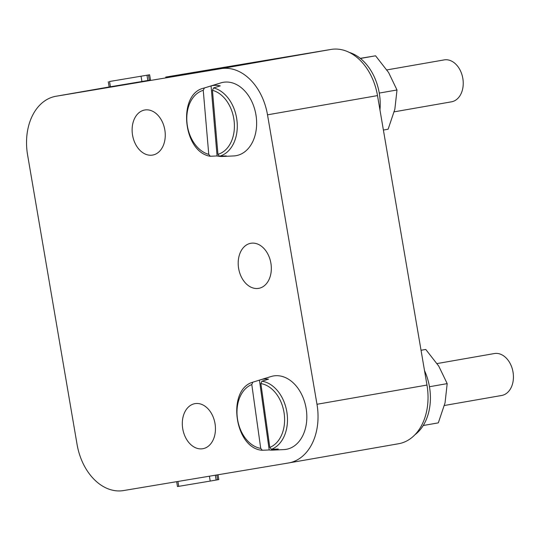 <?xml version="1.0" encoding="UTF-8"?>
<svg xmlns="http://www.w3.org/2000/svg" width="540" height="540" viewBox="0 0 540 540"><rect width="100%" height="100%" fill="white"/><g stroke="black" fill="none" stroke-linecap="round" stroke-linejoin="round"><path stroke-width="0.81" d="M217.998 474.768L218.822 479.588L210.229 481.073L177.478 486.547L176.648 481.687M109.478 81.513L149.627 74.77L109.478 81.513M108.284 81.729L109.175 86.974L141.932 81.499L150.525 80.015L149.627 74.77M288.461 462.983A53.197 38.009 -99.9 0 0 288.657 462.949A53.197 38.009 -99.9 0 0 316.987 404.278L267.509 114.824A53.197 38.009 -99.9 0 0 221.056 68.654L56.113 96.242A53.197 38.009 -99.9 0 0 55.91 96.275A53.197 38.009 -99.9 0 0 27.587 154.946L77.065 444.4A53.197 38.009 -99.9 0 0 123.511 490.57L288.461 462.983M316.987 404.278L426.985 385.054A53.197 38.009 80.1 0 1 398.655 443.725A53.197 38.009 80.1 0 1 398.459 443.759M221.056 68.654L331.054 49.43A53.197 38.009 80.1 0 1 377.507 95.6L267.509 114.824M165.713 77.085A53.197 38.009 80.1 0 1 165.908 77.051A53.197 38.009 80.1 0 1 166.104 77.017L165.908 77.051M202.736 448.733A22.876 16.342 -99.9 0 0 202.824 448.72A22.876 16.342 -99.9 0 0 214.994 423.434A22.876 16.342 -99.9 0 0 195.028 403.637A22.876 16.342 -99.9 0 0 194.947 403.65A22.876 16.342 -99.9 0 0 182.77 428.942A22.876 16.342 -99.9 0 0 202.736 448.733M152.543 155.088A22.876 16.342 -99.9 0 0 152.624 155.075A22.876 16.342 -99.9 0 0 164.801 129.782A22.876 16.342 -99.9 0 0 144.835 109.991A22.876 16.342 -99.9 0 0 144.747 110.005A22.876 16.342 -99.9 0 0 132.577 135.29A22.876 16.342 -99.9 0 0 152.543 155.088M258.613 288.367A22.876 16.342 -99.9 0 0 258.701 288.353A22.876 16.342 -99.9 0 0 270.871 263.068A22.876 16.342 -99.9 0 0 250.904 243.27A22.876 16.342 -99.9 0 0 250.823 243.284A22.876 16.342 -99.9 0 0 238.653 268.576A22.876 16.342 -99.9 0 0 258.613 288.367M426.985 385.054L377.507 95.6M331.054 49.43L166.104 77.017M414.983 434.707A47.878 34.209 -99.9 0 0 424.514 370.622M379.957 109.937A47.878 34.209 -99.9 0 0 349.238 52.394M421.031 350.231L425.77 349.454L438.77 366.14L447.194 383.623L445.048 402.847L438.318 422.867L423.232 425.5M425.77 349.454L421.038 350.278M447.194 383.623L429.455 386.728M360.275 58.347L375.577 55.802L388.577 72.488L397.001 89.978L394.855 109.195L388.125 129.215L383.393 130.046M375.577 55.802L360.41 58.455M397.001 89.978L379.262 93.076M501.599 395.489A21.276 15.201 -99.9 0 0 501.68 395.476A21.276 15.201 -99.9 0 0 513 371.952A21.276 15.201 -99.9 0 0 494.431 353.538A21.276 15.201 -99.9 0 0 494.35 353.552A21.276 15.201 -99.9 0 0 494.269 353.565M260.456 379.796A35.843 25.61 80.1 0 0 259.43 380.14L269.204 449.962A35.843 25.61 80.1 0 0 272.754 450.124L283.905 449.591A37.24 26.609 -99.9 0 0 285.019 449.503A37.24 26.609 -99.9 0 0 306.342 409.813A37.24 26.609 -99.9 0 0 274.698 375.786A37.24 26.609 -99.9 0 0 271.127 376.515L260.456 379.796A35.843 25.61 80.1 0 1 263.891 379.087A35.843 25.61 80.1 0 1 268.515 379.175L261.907 381.206A34.985 24.995 80.1 0 1 287.017 413.08A34.985 24.995 80.1 0 1 271.438 449.307L269.798 447.404L260.867 383.576L261.907 381.206M271.438 449.307L278.282 448.99A35.843 25.61 80.1 0 1 273.821 450.043A35.843 25.61 80.1 0 1 272.754 450.124M259.43 380.14L252.761 382.199C226.496 389.718 234.603 448.457 262.156 450.265L269.204 449.962M252.828 382.178L251.788 384.548L260.719 448.376L262.359 450.279M451.406 101.837A21.276 15.201 -99.9 0 0 451.481 101.824A21.276 15.201 -99.9 0 0 462.807 78.3A21.276 15.201 -99.9 0 0 444.238 59.893A21.276 15.201 -99.9 0 0 444.157 59.906A21.276 15.201 -99.9 0 0 444.076 59.92M222.554 156.478A35.843 25.61 80.1 0 0 226.267 155.911L219.47 156.229L217.944 154.319L212.436 90.302L213.59 87.925L220.246 85.887A35.843 25.61 80.1 0 0 215.602 85.334A35.843 25.61 80.1 0 0 211.059 85.921L217.08 155.945A35.843 25.61 80.1 0 0 221.724 156.499A35.843 25.61 80.1 0 0 222.554 156.478L233.705 155.939A37.24 26.609 -99.9 0 0 256.399 118.307A37.24 26.609 -99.9 0 0 226.483 82.026A37.24 26.609 -99.9 0 0 220.934 82.87L203.735 88.148A34.985 24.995 80.1 0 1 204.404 87.959L203.249 90.335L208.757 154.352L210.283 156.263L217.08 155.945M211.059 85.921L204.404 87.959M203.735 88.148C177.484 93.818 182.79 151.666 209.986 156.229L210.283 156.263M178.74 486.338L177.91 481.471M210.229 481.073L209.399 476.206M216.162 480.06L215.332 475.214M217.627 479.804L216.803 474.971M148.433 74.986L149.33 80.231M146.968 75.242L147.859 80.487M141.035 76.262L141.932 81.499M109.546 81.527L110.437 86.771M55.91 96.275L109.175 86.967L56.113 96.242M251.788 384.548A32.866 23.483 -99.9 0 0 237.418 418.473A32.866 23.483 -99.9 0 0 260.719 448.376M269.798 447.404A32.866 23.483 -99.9 0 0 284.168 413.478A32.866 23.483 -99.9 0 0 260.867 383.576M203.249 90.335A32.866 23.483 -99.9 0 0 186.948 122.411A32.866 23.483 -99.9 0 0 208.757 154.352M217.944 154.319A32.866 23.483 -99.9 0 0 234.245 122.249A32.866 23.483 -99.9 0 0 212.436 90.302M213.59 87.925A34.985 24.995 80.1 0 1 237.114 122.006A34.985 24.995 80.1 0 1 219.47 156.229M288.657 462.949L398.655 443.725M444.407 405.486L501.68 395.476M437.096 363.562L494.35 353.552M394.214 111.834L451.481 101.824M386.903 69.91L444.157 59.906"/></g></svg>
